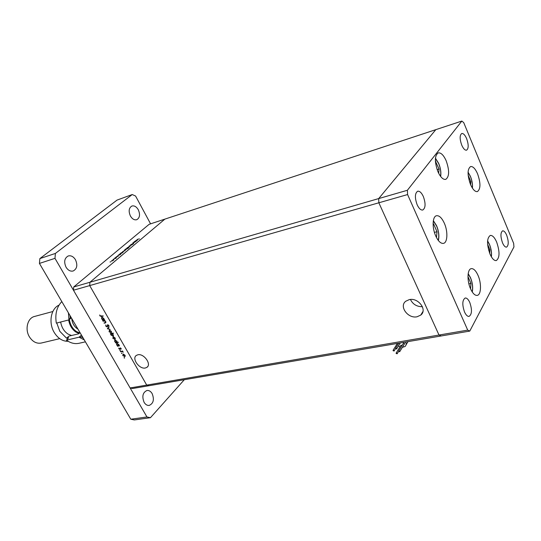 <?xml version="1.0" encoding="UTF-8"?>
<svg xmlns="http://www.w3.org/2000/svg" width="541" height="541" viewBox="0 0 541 541"><rect width="100%" height="100%" fill="white"/><g stroke="black" fill="none" stroke-linecap="round" stroke-linejoin="round"><path stroke-width="0.81" d="M489.97 254.02C486.684 244.289 486.792 238.087 490.281 235.436C492.466 235.2 494.589 237.411 496.658 242.077C499.918 251.754 499.789 257.929 496.273 260.579C494.136 260.809 492.04 258.618 489.97 254.02M470.528 288.759C466.849 280.718 467.323 269.107 471.252 268.647C473.618 268.404 475.87 270.642 478.021 275.362C481.632 283.342 481.213 294.926 477.209 295.393C474.903 295.616 472.672 293.405 470.528 288.759M435.735 235.984C431.955 227.761 432.421 216.441 436.486 215.737C439.231 215.372 441.841 217.867 444.33 223.223C448.043 231.392 447.617 242.679 443.471 243.376C440.8 243.72 438.217 241.259 435.735 235.984M437.906 171.646C434.47 161.894 434.579 155.639 438.217 152.887C440.935 152.467 443.579 155.078 446.156 160.724C449.557 170.429 449.422 176.65 445.75 179.389C443.093 179.795 440.482 177.211 437.906 171.646M470.467 184.4C467.255 175.061 467.296 169.11 470.582 166.554C472.956 166.229 475.289 168.657 477.581 173.83C480.773 183.122 480.712 189.046 477.399 191.595C475.079 191.913 472.773 189.512 470.467 184.4M469.771 302.453C468.33 299.342 466.809 297.861 465.199 298.017C462.285 300.052 462.061 304.718 464.53 312.001C465.97 315.078 467.478 316.546 469.061 316.404C471.995 314.362 472.232 309.709 469.771 302.453M461.737 145.13C459.627 139.057 459.627 135.182 461.737 133.512C463.373 133.269 465.003 134.959 466.619 138.597C468.716 144.65 468.702 148.511 466.579 150.175C464.969 150.418 463.353 148.734 461.737 145.13M417.158 204.775C414.67 197.769 414.846 193.252 417.672 191.23C419.654 190.932 421.54 192.691 423.333 196.511C425.808 203.497 425.618 208.001 422.771 210.016C420.83 210.307 418.957 208.562 417.158 204.775M506.687 235.2C505.348 232.157 503.996 230.709 502.616 230.851C500.439 232.549 500.398 236.532 502.508 242.814C503.84 245.83 505.186 247.264 506.545 247.122C508.736 245.425 508.777 241.448 506.687 235.2M467.722 330.125L146.719 385.104L89.698 285.587L146.719 385.104L130.124 387.951L132.525 388.519L149.12 385.699L146.719 385.104L149.12 385.699L441.104 335.975L439.008 335.048L378.842 202.787L378.693 198.581L435.809 129.657L378.693 198.581L378.842 202.787L439.008 335.048L441.104 335.975L469.764 331.092L513.95 246.946L513.639 243.328L463.718 122.604L461.845 121.062L407.387 190.27L407.589 194.557L467.722 330.125L469.764 331.092M407.589 194.557L89.698 285.587L89.934 282.26L164.863 219.125L461.845 121.062M130.124 387.951L73.468 290.233L89.698 285.587L89.934 282.26L407.387 190.27M417.097 316.762L420.749 315.092C427.681 309.993 418.267 297.327 409.219 299.646L405.757 301.236C398.785 306.341 408.009 318.926 417.097 316.762M145.367 367.995L146.936 367.332C151.832 364.289 143.805 353.185 137.84 354.788L136.352 355.417C131.456 358.473 139.382 369.496 145.367 367.995M410.443 299.477C412.871 304.34 416.861 306.747 422.42 306.706M103.067 321.259L102.878 320.941L104.988 320.421L104.792 320.833L105.779 321.726L105.752 322.774L104.197 323.227L104.014 322.909L105.461 322.51L105.488 321.739L104.42 320.982L103.067 321.259L103.615 320.759M107.165 326.987L105.799 326.155L105.806 324.925L106.09 326.088L106.983 326.663L107.517 324.796L108.849 325.452L108.903 326.521L108.531 325.486L107.767 325.094L107.517 326.663M107.375 328.745L108.775 327.014L108.978 327.366L107.936 328.59L110.168 329.435L107.375 328.745L108.038 328.062L107.348 328.705M109.39 330.186L111.263 331.275L111.209 332.756L109.079 331.782L109.39 330.186M113.177 336.773L115.05 337.861L114.996 339.322L112.859 338.355L113.177 336.773M119 345.571L119.568 345.8L117.451 346.26L117.64 345.868L116.633 344.908L116.673 343.447L118.831 344.434L119 345.571M124.099 357.885L124.173 357.54L124.572 358.095L124.099 357.885L124.396 357.594M123.125 354.064L124.991 355.16L124.944 356.573L122.793 355.606L123.125 354.064M121.509 353.374L121.583 353.03L121.982 353.584L121.509 353.374L121.799 353.084M120.629 351.778L120.447 351.461L122.57 351.014L123.226 352.238L122.104 351.528L120.629 351.778L121.083 351.332M119.886 350.554L119.953 350.21L120.352 350.764L119.886 350.554L120.183 350.264M120.19 347.89L121.116 348.424L121.191 349.141L120.379 348.208L120.088 349.398L118.898 348.837L118.763 348.046L119.831 349.114L120.19 347.89M117.059 342.237L118.506 342.277L115.537 342.926L115.72 342.534L114.712 341.574L114.76 340.106L116.91 341.094L117.059 342.237M110.824 333.98L110.256 333.75L113.218 333.067L113.4 333.384L112.163 333.669L113.191 334.629L113.143 336.11L111 335.116L110.824 333.98L111.331 333.499M103.987 319.46L104.562 319.69L102.459 320.204L102.634 319.799L101.62 318.825L101.674 317.303L103.804 318.297L103.987 319.46M100.2 315.843L103.331 315.998L101.383 316.485L99.896 315.903L99.727 314.95L100.2 315.843M133.668 242.246L135.906 241.428L133.499 242.929L132.653 243.092L135.074 241.861L133.668 242.246M130.706 245.087L131.862 244.038L130.908 244.917L133.695 243.585L132.45 244.518L133.214 243.788L130.577 244.796M129.022 246.135L131.842 244.843L129.59 245.952L130.334 246.114L129.022 246.135M128.988 246.703L129.488 246.662L129.211 247.075L126.831 248.177L129.049 246.811M124.815 250.199L125.323 250.158L125.032 250.584L122.645 251.693L124.876 250.307M119.696 254.838L117.81 255.528L120.609 253.736L121.056 253.675L120.792 254.142L119.75 254.933M110.08 261.993L110.607 261.743L110.127 262.081M73.718 286.96L149.147 224.312L164.863 219.125L89.934 282.26L73.718 286.96L73.468 290.233M113.556 259.639L114.056 259.612L113.752 260.052L111.338 261.181L113.624 259.761M113.103 259.457L113.637 259.207L113.157 259.545M114.171 258.584L116.443 257.773L115.605 258.456L114.171 258.584M114.949 257.908L115.476 257.658L114.996 257.996M118.066 256.136L115.93 257.225L116.842 256.468L116.383 257.022L118.181 256.333M121.847 253.026L119.98 253.709L122.766 251.923L123.213 251.863L122.956 252.322L121.901 253.114M126.053 248.826L128.758 247.873L125.167 249.908L124.714 249.969L124.971 249.509L126.08 248.88M136.176 241.009L134.31 241.705L137.022 239.967L137.475 239.906L137.238 240.332L136.224 241.097M137.15 239.44L139.436 238.865L137.15 239.44M121.211 253.222L122.908 252.052L121.076 252.911L120.859 253.269L121.265 253.316M123.355 251.545L124.964 250.321L123.307 251.464M126.702 248.623L125.018 249.78L126.702 248.623M112.001 260.951L113.691 259.775L111.865 260.627L111.649 260.992L112.048 261.033M119.04 255.041L120.744 253.864L118.912 254.723L118.689 255.088L119.094 255.136M127.493 247.954L129.143 246.818L127.338 247.663L127.541 248.035M135.527 241.218L137.177 240.089L135.372 240.928L135.169 241.266L135.575 241.306M125.208 356.134L124.64 356.702M124.457 356.391L124.728 355.207L123.084 354.47L123.05 355.552L124.457 356.391M122.591 351.055L122.104 351.528M120.575 347.978L119.892 348.587M119.054 345.408L118.689 345.483M118.006 345.719L117.451 346.26M118.323 345.713L118.574 344.495L116.944 343.724L116.897 344.86L118.323 345.713M117.113 342.081L116.761 342.155M116.099 342.392L115.537 342.926M116.41 342.379L116.653 341.155L115.03 340.384L114.976 341.527L116.41 342.379M115.267 338.923L114.719 339.444M114.53 339.126L114.787 337.922L113.157 337.178L113.123 338.294L114.53 339.126M110.939 333.587L110.438 334.067M112.67 333.188L112.163 333.669M113.407 335.724L112.866 336.231M111.493 333.824L111.257 335.055L112.88 335.833L112.927 334.683L111.493 333.824L112.001 333.344M111.473 332.363L110.939 332.871M110.749 332.553L111.006 331.335L109.377 330.592L109.336 331.721L110.749 332.553M108.038 328.062L108.836 327.122M107.605 326.088L107.192 326.473M109.005 325.858L108.558 326.27M105.272 322.963L105.556 322.429M104.738 322.734L104.197 323.227M105.928 322.078L105.576 322.409M105.001 320.448L104.42 320.982M104.028 319.359L103.615 319.46M103.074 319.65L102.459 320.204M103.317 319.63L103.547 318.365L101.938 317.587L101.884 318.777L103.317 319.63M102.459 317.202L102.114 317.513M130.415 216.008C128.366 211.193 128.866 207.866 131.909 206.026C134.324 205.438 136.454 206.676 138.293 209.739C140.335 214.561 139.821 217.881 136.738 219.707C134.364 220.275 132.254 219.037 130.415 216.008M144.109 402.335C141.789 396.404 142.75 392.455 146.976 390.48C149.012 390.257 150.729 391.292 152.136 393.591C154.449 399.528 153.468 403.471 149.194 405.432C147.199 405.628 145.502 404.6 144.109 402.335M66.056 267.227C63.703 261.851 64.44 258.091 68.261 255.954C71.054 255.305 73.454 256.569 75.469 259.734C77.809 265.124 77.045 268.877 73.17 270.994C70.431 271.602 68.058 270.344 66.056 267.227M184.305 379.708L150.445 417.699L134.296 419.938L130.794 419.221L39.432 263.426L39.865 258.591L117.066 200.089L132.227 194.544L135.602 196.052L150.581 223.839M150.445 417.699L146.949 416.969L54.979 258.341L55.392 253.438L132.227 194.544M39.865 258.591L55.392 253.438M130.794 419.221L146.949 416.969M39.432 263.426L54.979 258.341M396.134 353.469L397.148 353.794L397.222 353.293L396.215 352.969L396.134 353.469M402.064 345.483L400.928 345.314M398.656 351.413L399.671 351.738L399.752 351.231L398.731 350.913L398.656 351.413M399.792 351.542L404.479 343.88L404.56 343.379L403.437 343.251M395.579 348.627L396.594 348.952L396.675 348.445L395.66 348.12L395.579 348.627M393.077 350.69L394.085 351.014L394.159 350.514L393.151 350.189L393.077 350.69M396.668 343.542L396.932 344.123M398.467 345.929L399.988 346.849M402.342 347.369L405.067 346.47C406.284 345.293 406.44 343.812 405.54 342.034M489.733 253.445L489.93 249.773L487.61 244.289M488.618 250.07L489.93 249.773M470.589 288.894L470.94 283.45L467.972 276.627M468.891 283.869L470.94 283.45M436.492 237.56L437.006 231.737L433.584 223.933L433.104 223.886M433.104 224.062L433.584 223.933M434.416 232.387L437.006 231.737M438.69 173.33L439.082 169.056L435.404 161.265M435.41 161.468L435.782 161.353M437.128 169.637L439.082 169.056M470.643 184.806L470.859 181.668L468.154 175.216M469.588 182.033L470.859 181.668M69.992 315.538L70.202 317.851L70.959 317.195M61.816 301.601C56.731 306.882 54.891 314.05 56.318 323.126L68.944 319.893L68.43 312.874M71.331 317.817L68.944 319.893L70.202 317.851M58.983 305.165C50.834 308.586 48.284 323.038 54.337 332.654C58.07 338.51 62.682 341.398 68.159 341.31M52.842 311.521L34.529 316.458C27.517 318 24.643 329.449 29.512 337.002C32.737 341.844 36.66 343.86 41.272 343.041L59.726 338.652M84.308 339.951L79.114 337.192L66.428 340.167L68.646 337.733L66.57 338.22L68.91 336.137L78.682 333.811L80.007 332.614M56.771 323.004L59.814 331.308L66.57 338.22M66.428 340.167C70.601 343.15 74.827 344.184 79.121 343.271L85.41 341.838M82.164 336.299L81.421 336.969L83.118 337.922M81.421 336.969L79.114 337.192L81.454 335.082M69.363 319.535C70.235 324.898 72.609 328.908 76.477 331.565L79.649 332.938M79.04 333.479L75.983 332.12C72.061 329.442 69.62 325.391 68.646 319.968M60.66 322.01C61.613 327.393 64.054 331.403 67.97 334.047L71.527 335.515M121.799 351.177L121.34 351.63M107.618 325.405L107.28 325.716M104.372 320.57L103.825 321.07M101.951 315.978L101.383 316.485M491.302 256.691C491.796 252.918 491.181 248.846 489.456 244.485L487.583 241.076M472.144 291.815C473.077 287.616 472.523 282.943 470.474 277.79L468.154 273.895M438.21 240.312C439.312 236.153 438.771 231.365 436.594 225.949L433.314 220.931M440.516 176.292C441.185 172.538 440.577 168.305 438.677 163.585L435.424 158.412M472.32 187.977C472.699 184.461 472.063 180.633 470.42 176.488L468.06 172.336M77.951 329.117L77.336 328.752C74.07 326.466 72.203 323.045 71.723 318.493M422.934 311.535L420.749 315.092M147.734 366.5L146.936 367.332M124.795 356.188L125.221 355.768M123.084 354.47L123.504 354.051M118.655 345.523L119.067 345.117M116.944 343.724L117.37 343.319M116.728 342.189L117.14 341.797M115.03 340.384L115.449 339.978M114.848 338.937L115.287 338.517M113.157 337.178L113.596 336.766M111.277 333.919L111.845 333.384M112.988 335.731L113.434 335.305M111.061 332.37L111.507 331.951M109.377 330.592L109.823 330.179M107.132 326.575L107.605 326.135M107.767 325.094L108.105 324.776M103.622 319.447L104.061 319.048M101.938 317.587L102.384 317.182M397.263 353.604L398.636 351.373M396.715 348.756L400.326 342.92M394.2 350.825L395.572 348.607M408.029 341.608L406.034 344.881M393.151 350.189L397.365 343.427M395.66 348.12L398.724 343.19M398.731 350.913L403.552 343.062M396.215 352.969L401.05 345.124M491.39 256.847C491.85 252.897 491.221 248.752 489.49 244.404M489.409 244.214L487.597 240.894M472.266 292.005C473.145 287.562 472.563 282.787 470.514 277.689M470.413 277.465L468.181 273.672M438.379 240.529C439.393 236.065 438.812 231.176 436.641 225.854M436.56 225.651L433.355 220.66M440.651 176.474C441.253 172.484 440.611 168.163 438.724 163.51M438.656 163.355L435.444 158.182M472.421 188.126C472.753 184.44 472.104 180.538 470.454 176.427M470.393 176.271L468.066 172.153"/></g></svg>
